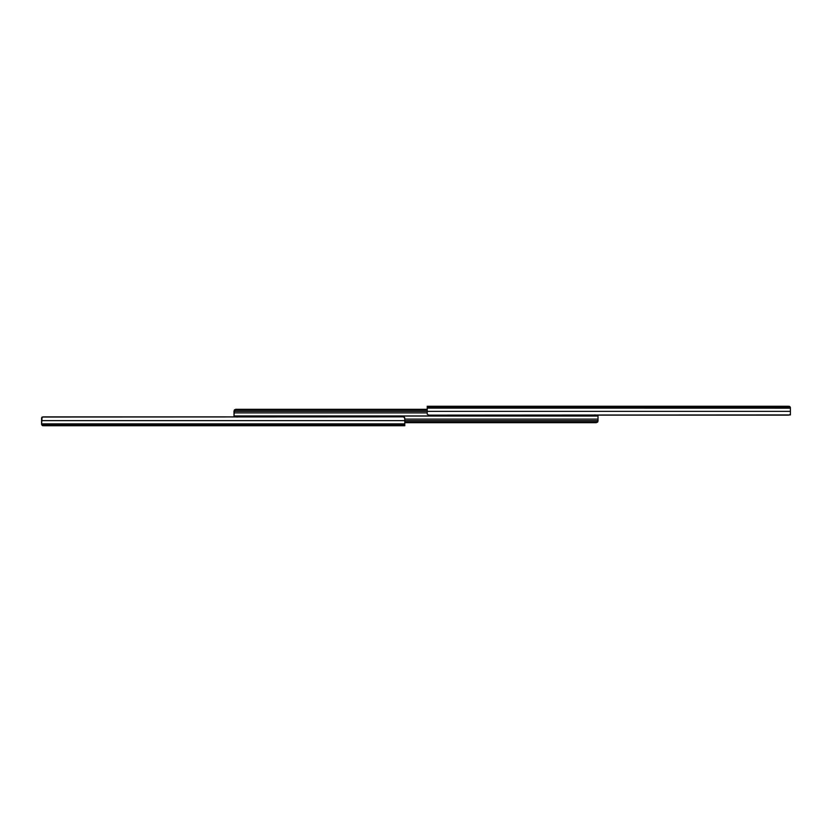 <?xml version="1.0" encoding="UTF-8"?>
<svg xmlns="http://www.w3.org/2000/svg" width="832" height="832" viewBox="0 0 832 832"><rect width="100%" height="100%" fill="white"/><g stroke="black" fill="none" stroke-linecap="round" stroke-linejoin="round"><path stroke-width="1.25" d="M790.4 411.362L790.4 407.888A1.633 1.633 0 0 0 788.767 406.255L789.922 406.734L790.4 408.179L427.222 408.117L427.222 406.91L789.516 406.91L788.767 406.255L427.222 406.255L427.222 406.91L789.516 406.91L790.4 408.117L427.222 408.117L427.222 411.362L790.4 411.362L790.4 414.211L790.4 411.362L427.222 411.362L427.222 414.211L428.854 415.137L788.767 415.137L790.4 414.211L789.807 414.981M787.987 406.255L427.222 406.255L427.222 414.211L428.854 415.137L789.922 414.929M790.4 413.4L790.4 414.929L790.4 413.4M790.4 408.179L788.122 406.266M429.77 407.888A1.633 1.633 0 0 1 430.092 406.91M235.633 409.999L427.222 409.999L235.633 409.999L235.633 409.313L427.222 409.313L235.633 409.313L234.551 410.363L235.633 409.999M427.222 411.362L234.031 411.362L234.551 410.363L234.031 411.362L427.222 411.362M594.932 414.877L594.932 415.948L234 415.948L594.932 415.948L594.932 415.137M234 410.883L235.633 409.313L234 410.883L234 415.948L234.458 409.75M427.222 412.901L234 412.901L427.222 412.901M596.367 422.001L404.778 422.001L596.367 422.001L596.367 422.687L404.778 422.687L596.367 422.687L597.449 421.637L596.367 422.001M44.013 425.745L404.778 425.745L404.778 420.638L597.969 420.638L597.449 421.637L597.969 420.638L404.778 420.638L404.778 417.789L403.146 416.863L43.233 416.863L41.6 417.789L41.6 420.638L404.778 420.638L41.6 420.638L41.6 423.883L404.778 423.883L404.778 425.09L42.484 425.09L44.013 425.745L404.778 425.745L404.778 425.09L42.484 425.09L41.6 423.883L404.778 423.883L404.778 419.099L598 419.099L598 420.638M237.068 417.123L237.068 416.052L598 416.052L237.068 416.052L237.068 416.863M597.542 422.25L598 421.117L596.367 422.687L598 421.117L598 416.052L598 419.099L404.778 419.099L404.321 417.082L403.146 416.863L42.193 417.019M598 421.117L598 420.295M43.878 425.734L41.6 423.883L41.6 420.638L41.6 424.112A1.633 1.633 0 0 0 43.233 425.745L41.6 424.112L42.078 417.071M41.6 418.6L41.6 417.789M402.23 424.112A1.633 1.633 0 0 1 401.908 425.09"/></g></svg>
